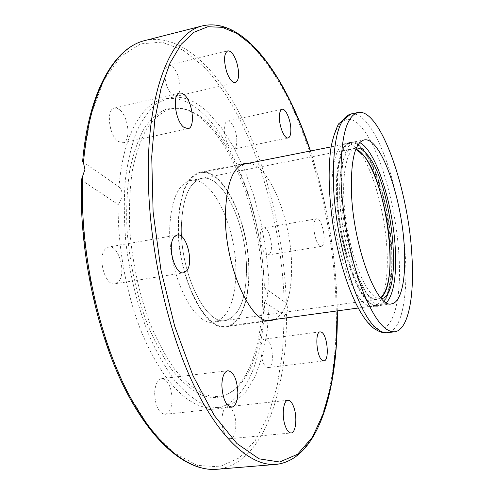 <?xml version="1.0" encoding="UTF-8"?>
<svg xmlns="http://www.w3.org/2000/svg" width="494" height="494" viewBox="0 0 494 494"><rect width="100%" height="100%" fill="white"/><g stroke="black" fill="none" stroke-linecap="round" stroke-linejoin="round"><path stroke-width="0.37" stroke-dasharray="2.47 1.85" d="M264.407 287.885C268.551 292.09 268.588 296.832 264.506 302.112L284.383 315.363L286.495 313.82L287.928 308.534L286.347 303.637L284.192 301.624L264.407 287.885C262.635 220.948 237.762 145.749 202.966 113.472C189.931 101.295 176.815 96.478 163.625 99.035C141.71 103.524 122.994 135.893 119.023 186.905L82.615 161.662M200.49 394.564C210.351 398.627 219.392 398.491 227.617 394.144C254.663 379.244 266.741 324.138 261.431 266.352C256.053 208.437 233.94 148.799 204.744 121.505C196.519 113.947 188.152 109.464 179.643 108.069L166.886 108.915C158.648 112.249 151.133 118.69 144.341 128.242C138.141 139.567 133.269 153.628 129.731 170.43C127.094 188.566 126.18 208.24 126.977 229.463C129.607 262.561 136.301 293.856 147.064 323.36C154.671 341.57 163.057 357.205 172.233 370.259C181.625 381.553 191.042 389.655 200.49 394.564M202.62 393.471C212.389 397.54 221.355 397.417 229.506 393.113C256.306 378.348 268.273 323.521 262.962 265.988C257.596 208.326 235.613 148.935 206.653 121.79C198.495 114.268 190.196 109.81 181.767 108.427L169.121 109.285C160.964 112.601 153.529 119.017 146.811 128.526C140.679 139.796 135.869 153.782 132.373 170.498C129.786 188.529 128.891 208.098 129.7 229.197C132.33 262.11 138.981 293.232 149.651 322.576C157.197 340.693 165.515 356.254 174.61 369.253C183.922 380.497 193.253 388.568 202.62 393.471M207.955 112.366C195.007 100.14 181.99 95.293 168.911 97.818L156.783 103.481C149.157 109.971 142.426 119.375 136.585 131.688C131.416 145.6 127.643 161.865 125.278 180.483C123.833 200.169 124.043 220.942 125.914 242.801C130.089 276.461 137.925 307.589 149.41 336.179C157.413 353.809 166.07 368.864 175.382 381.343C184.861 392.125 194.315 399.874 203.744 404.586C209.678 407.007 215.372 407.927 220.818 407.334L234.415 402.511L246.086 391.643L255.528 375.625L262.567 355.408L267.124 331.937L269.187 306.107L268.798 278.783L266.044 250.773L261.023 222.862L253.879 195.822L244.765 170.436L233.89 147.508L221.516 127.866L207.955 112.366M154.647 392.878C155.196 405.988 158.667 413.132 165.064 414.299C169.3 413.231 171.659 408.421 172.14 399.881C171.579 386.895 168.09 379.83 161.662 378.676C157.543 379.682 155.209 384.418 154.647 392.878M223.943 431.923C225.752 436.486 227.87 438.74 230.303 438.672C235.57 438.604 237.7 423.191 233.915 413.595C232.118 408.946 229.969 406.648 227.468 406.716C222.306 406.71 220.052 422.209 223.943 431.923M105.531 248.853C96.923 256.633 105.031 286.501 114.929 283.803L118.443 281.71C126.68 273.41 118.665 244.462 108.736 247.025L105.531 248.853M119.56 109.724L116.93 108.223L114.423 108.081C106.019 109.05 108.81 135.183 118.029 141.383L122.839 142.822C131.206 141.772 128.656 116.405 119.56 109.724M178.112 76.138C175.29 68.654 172.085 65.029 168.497 65.27C164.199 67.863 163.594 74.65 166.7 85.629C169.553 93.039 172.727 96.614 176.222 96.349C180.538 93.755 181.168 87.018 178.112 76.138M236.805 140.901C237.015 131.731 231.532 119.875 227.543 121.104C225.505 121.728 224.424 124.432 224.295 129.212C224.041 138.493 229.624 150.398 233.532 149.139C235.613 148.49 236.706 145.742 236.805 140.901M269.928 253.589C274.182 247.834 268.897 226.4 263.568 227.95L261.845 229.216C257.43 234.699 262.783 256.639 268.094 254.99L269.928 253.589M315.153 220.034L316.673 218.786C321.415 217.323 326.596 239.207 322.903 244.981L321.291 246.37C316.561 247.939 311.306 225.511 315.153 220.034M266.846 367.203L268.396 367.542C274.701 367.443 273.096 342.62 266.637 339.464L264.926 339.051C258.615 339.02 260.301 364.418 266.846 367.203M81.522 179.544L81.893 180.384L118.183 204.578C117.535 247.049 126.649 295.832 142.241 333.851C159.087 372.661 177.741 396.435 198.205 405.185C204.189 407.599 209.925 408.507 215.421 407.908C245.784 404.598 263.858 357.452 264.506 302.112M181.434 224.826C179.495 271.824 205.776 325.861 225.505 320.483C238.997 316.444 245.993 299.821 246.487 270.607C247.204 226.122 223.121 173.4 201.676 178.396C189.616 181.662 182.866 197.143 181.434 224.826C179.495 271.824 205.776 325.861 225.499 320.483C238.997 316.45 245.993 299.821 246.487 270.607C247.204 226.122 223.121 173.4 201.676 178.396C189.616 181.668 182.866 197.143 181.434 224.826M169.775 226.919C167.627 273.732 194.173 327.466 214.285 322.045C228.043 317.988 235.237 301.402 235.848 272.287C236.75 227.944 212.414 175.5 190.554 180.569C178.266 183.885 171.338 199.335 169.775 226.919M248.729 163.23C269.65 164.928 291.386 219.898 291.59 265.692C291.756 294.405 286.205 312.332 274.936 319.464M178.241 222.578C176.062 273.775 204.744 332.616 226.129 326.744C240.201 324.972 249.174 301.538 248.988 272.367C249.717 224.134 223.64 166.855 200.218 172.264C187.17 175.796 179.847 192.567 178.241 222.578M118.183 204.578C123.167 197.575 123.444 191.684 119.023 186.905M331.851 194.846C332.82 238.398 349.703 292.627 364.64 303.483C367.616 305.916 370.401 306.959 372.995 306.601C383.332 305.335 388.692 281.197 387.012 250.742C385.227 212.618 372.427 166.842 358.107 150.176C353.729 144.983 349.567 142.723 345.627 143.396C336.081 146.261 331.493 163.415 331.851 194.846M386.506 302.742L381.911 305.175C366.801 310.436 342.564 246.994 341.311 193.228C340.823 161.785 345.226 144.656 354.519 141.834L359.657 142.636M369.561 296.283C358.101 286.835 345.238 251.001 341.101 214.779C336.871 178.513 342.175 150.46 352.08 148.904L355.841 149.225L352.08 148.904C343.386 151.553 339.255 167.392 339.687 196.427C340.804 245.827 363.17 304.113 377.299 299.29C374.903 299.623 372.322 298.617 369.561 296.283M381.559 298.679L381.127 298.753C378.756 299.08 376.2 298.073 373.458 295.733C362.096 286.254 349.295 250.359 345.127 214.081C340.872 177.766 346.072 149.694 355.878 148.163L356.31 148.089M362.281 149.361C357.934 144.155 353.815 141.883 349.919 142.544L346.695 144.032C337.353 150.695 333.487 182.904 338.748 220.528C343.954 258.134 357.292 293.306 369.067 302.865L373.797 305.65L377.336 306.008L381.856 303.699L385.604 298.302L388.469 290.126L390.377 279.592L391.297 267.143L391.223 253.249L390.174 238.411L388.204 223.121L385.376 207.875L381.788 193.173L377.54 179.501L372.772 167.343L367.622 157.154L362.281 149.361M369.864 303.155C358.051 293.547 344.651 258.189 339.421 220.373C334.123 182.539 337.995 150.164 347.368 143.488C352.08 140.234 357.292 142.031 362.997 148.867C376.422 165.169 388.519 206.511 391.476 243.641C394.527 280.783 387.753 309.991 374.613 305.947L369.864 303.155M380.751 297.759L377.299 299.29L380.751 297.759M337.433 194.111C337.001 162.853 341.459 145.81 350.808 142.982C367.604 138.925 389.519 199.823 391.619 249.816C393.341 280.092 388.148 304.063 378.027 305.298C362.824 310.553 338.6 247.543 337.433 194.111M178.532 222.782C180.119 192.981 187.393 176.327 200.354 172.82C223.597 167.454 249.495 224.319 248.766 272.213C248.945 301.161 240.035 324.416 226.073 326.176C204.837 331.999 176.377 273.602 178.532 222.782M286.495 313.82C287.119 392.316 262.845 464.78 216.78 469.3M276.152 464.391C318.772 460.025 339.051 383.542 336.006 301.76C333.697 236.879 318.618 166.953 294.202 111.706C269.786 57.193 235.07 18.562 202.608 25.83M310.368 151.003C326.164 199.545 335.025 249.575 336.964 301.099L337.186 310.911M81.893 180.384L83.474 234.675L91.94 290.707L106.642 344.034L126.285 390.587L149.126 427.298L173.332 452.393L197.223 465.385L219.441 466.836L239.022 457.994L255.342 440.45L268.094 415.88L277.153 385.894L282.549 351.956L284.383 315.363M144.878 40.564C180.205 32.487 217.28 68.351 243.11 120.301C268.921 172.956 284.458 240.387 286.347 303.637M284.192 301.624C281.271 212.963 250.402 115.33 203.732 66.628L183.188 50.203L161.841 42.132L140.617 43.855L120.715 56.544L103.518 80.831L90.501 116.436L83.023 161.902M399.022 256.577C402.097 304.915 390.81 340.736 371.655 325.41C352.722 312.739 330.369 241.541 329.183 184.626C327.121 126.81 344.991 104.901 362.862 129.058C380.837 151.3 396.528 208.592 399.022 256.577M350.864 113.991C356.279 113.064 361.991 116.448 367.993 124.136C386.493 147.576 402.653 207.14 405.37 257.065C407.883 297.814 401.301 331.054 387.537 332.684M337.285 310.899L337.069 301.254C335.13 249.68 326.262 199.595 310.467 150.985M227.617 394.144L229.506 393.113M165.064 414.299L231.723 407.235M230.303 438.672L291.139 432.954M114.929 283.803L183.607 272.781M114.423 108.081L179.662 92.996M168.497 65.27L227.79 50.851M227.543 121.104L282.13 109.304M263.568 227.95L316.673 218.786M268.396 367.542L323.897 360.904M215.421 407.908L220.818 407.334M381.127 298.753L214.279 322.045M271.342 320.544L226.129 326.744M200.218 172.264L244.987 163.378M190.554 180.576L355.878 148.163M168.911 97.818L163.625 99.035M320.192 331.838L264.926 339.051M321.291 246.37L268.094 254.99M288.088 137.962L233.532 149.139M235.391 82.726L176.222 96.349M187.992 128.718L122.839 142.822M177.247 234.983L108.736 247.025M287.928 400.288L227.468 406.716M227.919 370.71L161.662 378.676M181.767 108.427L179.643 108.069M373.266 327.868L373.668 328.183M354.519 141.834L364.059 139.944M345.627 143.396L349.919 142.544M347.368 143.488L346.695 144.032M373.797 305.65L374.613 305.947M377.336 306.008L372.995 306.601M391.544 303.853L381.911 305.175M200.354 172.82L241.436 164.675M331.116 146.891L350.808 142.982M226.073 326.176L267.569 320.476M358.144 308.034L378.027 305.298"/><path stroke-width="0.74" d="M83.486 162.958C89.074 91.328 115.318 47.27 144.878 40.564C114.497 47.677 88.58 91.384 82.615 161.662L83.486 162.958L84.943 169.362L81.522 179.544C78.873 248.031 95.873 330.233 123.914 386.888C152.047 443.556 187.547 471.751 216.78 469.3C188.467 471.819 152.837 443.717 124.612 386.191C96.478 328.757 79.608 245.444 82.646 176.691M237.836 392.563C237.577 401.301 235.539 406.192 231.723 407.235C225.9 405.957 222.609 398.596 221.849 385.153C222.189 376.496 224.208 371.686 227.919 370.71C233.761 371.988 237.064 379.269 237.836 392.563M293.874 407.396C297.474 417.232 295.875 432.948 291.139 432.954C288.947 432.991 286.995 430.669 285.273 425.989C281.568 416.016 283.278 400.214 287.928 400.288C290.176 400.251 292.158 402.622 293.874 407.396M186.763 270.7L183.607 272.781C174.66 275.356 166.688 244.586 174.37 236.787L177.247 234.983C186.226 232.569 194.08 262.357 186.763 270.7M183.595 127.119C175.104 120.548 172.048 93.755 179.662 92.996L181.94 93.212L184.361 94.817C192.746 101.888 195.568 127.853 187.992 128.718L183.595 127.119M226.573 71.537C223.554 60.268 223.955 53.371 227.79 50.851C231.025 50.715 233.995 54.501 236.688 62.201C239.67 73.365 239.238 80.207 235.391 82.726C232.248 82.906 229.309 79.176 226.573 71.537M279.376 117.467C279.394 112.607 280.314 109.89 282.13 109.304C285.686 108.161 290.855 120.357 290.861 129.669C290.867 134.59 289.947 137.357 288.088 137.962C284.6 139.147 279.338 126.896 279.376 117.467M321.736 332.289C327.596 335.599 329.554 360.898 323.897 360.904L322.502 360.54C316.574 357.6 314.536 331.702 320.192 331.838L321.736 332.289M274.936 319.464L271.342 320.544C251.681 326.256 224.19 266.05 225.418 214.063C226.443 183.607 232.964 166.713 244.987 163.378L248.729 163.23M411.928 256.059C414.54 296.888 408.205 330.177 394.712 331.777C384.184 332.431 373.001 317.451 361.157 286.823C350.203 256.806 342.262 214.927 341.033 180.298C340.415 138.61 346.053 116.016 357.94 112.515C380.158 107.525 408.6 189.529 411.928 256.059M359.657 142.636C375.73 149.768 393.224 204.473 395.324 249.371C396.633 276.374 393.693 294.165 386.506 302.742M351.425 191.4C350.802 159.865 355.013 142.717 364.059 139.944C380.324 135.992 401.968 197.551 404.345 247.957C406.216 278.499 401.35 302.661 391.544 303.853C376.848 309.077 352.914 245.333 351.425 191.4M355.841 149.225L363.275 155.03C386.827 180.909 399.992 284.6 380.751 297.759C388.012 290.577 391.05 273.997 389.877 248.025C388.012 205.566 370.945 153.832 355.841 149.225M356.31 148.089C359.675 147.749 363.232 149.824 366.968 154.313C391.995 181.903 404.253 295.387 381.559 298.679M310.467 150.985C286.174 77.225 244.592 16.463 202.608 25.83C174.95 31.875 151.183 79.059 148.509 156.073C145.804 226.308 162.26 314.184 189.276 375.298C216.372 436.542 250.094 466.774 276.152 464.391L216.78 469.3M337.186 310.911L336.044 348.214L331.598 382.652L323.712 412.854L312.344 437.295L297.561 454.264L279.635 462.001L259.122 458.846L236.929 443.544L214.353 415.615L193 375.736L174.641 326.003L160.933 269.885L153.103 211.833L151.726 156.567L154.807 119.869L161.063 88.383L170.047 63.016L181.224 44.262L194.025 32.234L207.894 26.725L222.325 27.324L236.885 33.456L251.193 44.491L264.951 59.762L277.918 78.639L289.904 100.504L300.76 124.797L310.368 151.003M373.668 328.183C379.151 331.987 383.77 333.487 387.537 332.684C384.456 333.086 381.14 331.9 377.589 329.127C358.088 316.117 334.728 241.375 333.388 181.712C332.907 140.117 338.736 117.547 350.864 113.991L357.94 112.515M276.152 464.391C318.902 459.544 338.384 388.55 337.285 310.899M202.608 25.83L144.878 40.564M394.712 331.777L387.537 332.684M373.266 327.868C356.606 314.604 340.218 271.638 332.758 223.165C328.819 195.05 328.109 170.72 330.622 150.188C331.857 141.414 334.475 132.676 338.464 123.982L350.864 113.991M241.436 164.675L331.116 146.891M267.569 320.476L358.144 308.034"/></g></svg>
